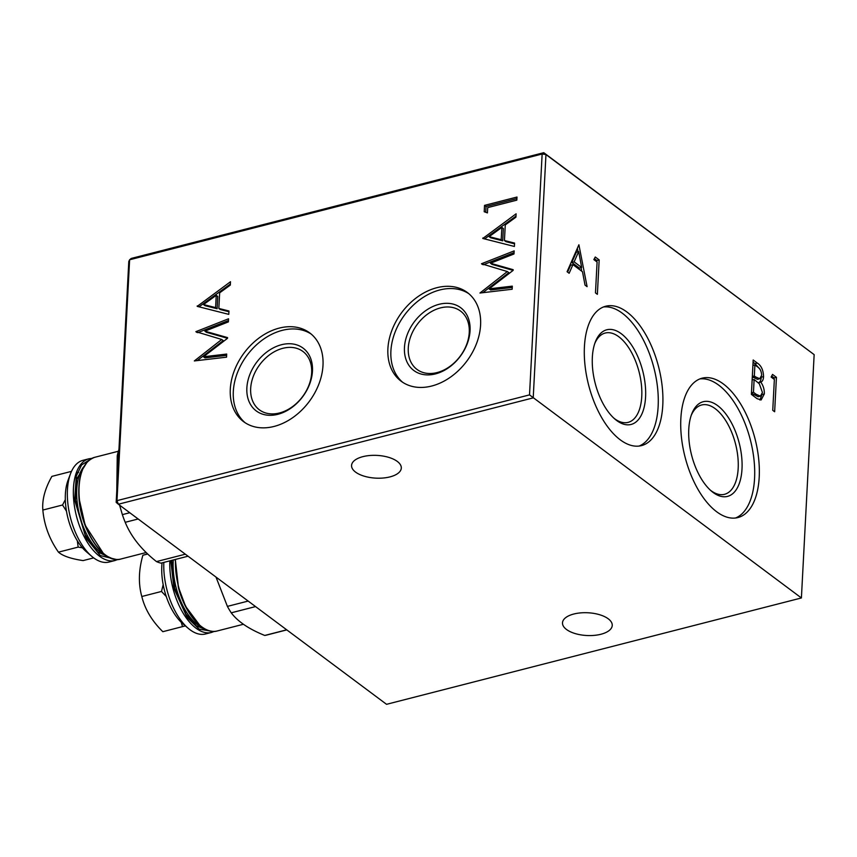 <?xml version="1.0" encoding="UTF-8"?>
<svg xmlns="http://www.w3.org/2000/svg" width="857" height="857" viewBox="0 0 857 857"><rect width="100%" height="100%" fill="white"/><g stroke="black" fill="none" stroke-linecap="round" stroke-linejoin="round"><path stroke-width="1.29" d="M621.239 333.705A48.87 24.564 -104.4 0 1 645.492 398.323A48.87 24.564 -104.4 0 1 615.015 419.18A48.87 24.564 -104.4 0 1 595.261 342.125A48.87 24.564 -104.4 0 1 621.239 333.705M613.955 418.237A46.107 23.171 75.6 0 0 614.501 418.655A46.107 23.171 75.6 0 0 628.095 422.372A46.107 23.171 75.6 0 0 641.379 384.45A46.107 23.171 75.6 0 0 618.797 336.747A46.107 23.171 75.6 0 0 605.203 333.041A46.107 23.171 75.6 0 0 594.79 343.464M717.663 405.64A48.87 24.564 -104.4 0 1 741.916 470.268A48.87 24.564 -104.4 0 1 711.439 491.125A48.87 24.564 -104.4 0 1 691.685 414.07A48.87 24.564 -104.4 0 1 717.663 405.64M710.378 490.183A46.107 23.171 75.6 0 0 710.924 490.6A46.107 23.171 75.6 0 0 724.529 494.307A46.107 23.171 75.6 0 0 737.802 456.395A46.107 23.171 75.6 0 0 715.22 408.693A46.107 23.171 75.6 0 0 701.626 404.986A46.107 23.171 75.6 0 0 691.213 415.409M435.431 373.909A39.176 28.752 126.7 0 1 409.753 329.002A39.176 28.752 126.7 0 1 466.583 314.433A39.176 28.752 126.7 0 1 435.431 373.909M437.07 372.581A36.412 26.717 -53.3 0 0 466.594 344.621A36.412 26.717 -53.3 0 0 460.53 311.059A36.412 26.717 -53.3 0 0 440.455 307.899A36.412 26.717 -53.3 0 0 410.932 335.869A36.412 26.717 -53.3 0 0 416.995 369.421A36.412 26.717 -53.3 0 0 437.07 372.581M277.839 414.317A39.176 28.752 126.7 0 1 252.162 369.41A39.176 28.752 126.7 0 1 308.981 354.841A39.176 28.752 126.7 0 1 277.839 414.317M279.468 412.978A36.412 26.717 -53.3 0 0 308.991 385.018A36.412 26.717 -53.3 0 0 302.939 351.466A36.412 26.717 -53.3 0 0 282.864 348.306A36.412 26.717 -53.3 0 0 253.34 376.266A36.412 26.717 -53.3 0 0 259.392 409.828A36.412 26.717 -53.3 0 0 279.468 412.978M716.677 511.768A71.945 36.155 75.6 0 0 737.898 517.564A71.945 36.155 75.6 0 0 755.049 438.891A71.945 36.155 75.6 0 0 702.162 378.173A71.945 36.155 75.6 0 0 681.444 437.338A71.945 36.155 75.6 0 0 716.677 511.768M699.88 378.912A71.945 36.155 -104.4 0 1 750.411 440.08A71.945 36.155 -104.4 0 1 735.542 518.003M620.254 439.823A71.945 36.155 75.6 0 0 641.464 445.619A71.945 36.155 75.6 0 0 658.626 366.946A71.945 36.155 75.6 0 0 605.738 306.228A71.945 36.155 75.6 0 0 585.02 365.393A71.945 36.155 75.6 0 0 620.254 439.823M603.457 306.977A71.945 36.155 -104.4 0 1 653.987 368.135A71.945 36.155 -104.4 0 1 639.108 446.058M600.928 634.255A24.907 11.387 3 0 1 575.24 633.591A24.907 11.387 3 0 1 562.492 622.835A24.907 11.387 3 0 1 587.956 612.766A24.907 11.387 3 0 1 612.241 625.439A24.907 11.387 3 0 1 600.928 634.255M389.989 476.888A24.907 11.387 3 0 1 364.311 476.213A24.907 11.387 3 0 1 351.563 465.458A24.907 11.387 3 0 1 377.026 455.399A24.907 11.387 3 0 1 401.301 468.072A24.907 11.387 3 0 1 389.989 476.888M436.813 287.716A55.341 40.611 -53.3 0 0 391.938 330.224A55.341 40.611 -53.3 0 0 401.151 381.226A55.341 40.611 -53.3 0 0 466.797 361.161A55.341 40.611 -53.3 0 0 467.333 292.505A55.341 40.611 -53.3 0 0 436.813 287.716M402.683 382.308A55.341 40.611 126.7 0 1 395.409 331.305A55.341 40.611 126.7 0 1 439.834 289.955A55.341 40.611 126.7 0 1 468.811 293.683M279.221 328.113A55.341 40.611 -53.3 0 0 234.347 370.62A55.341 40.611 -53.3 0 0 243.549 421.633A55.341 40.611 -53.3 0 0 309.206 401.558A55.341 40.611 -53.3 0 0 309.741 332.912A55.341 40.611 -53.3 0 0 279.221 328.113M245.091 422.705A55.341 40.611 126.7 0 1 237.817 371.713A55.341 40.611 126.7 0 1 282.232 330.363A55.341 40.611 126.7 0 1 311.209 334.08M116.177 502.363L118.362 504.227L116.991 500.649L116.177 502.363L128.796 261.492L129.611 259.778L131.25 258.439L543.777 152.685L814.15 354.637L545.963 154.549L533.215 397.873L118.362 504.227L386.55 704.315L801.402 597.961L529.519 394.884L542.138 154.014L129.611 259.778L116.991 500.649L529.519 394.884M757.299 363.057L753.185 359.983L751.385 394.391L757.085 398.655L761.134 399.962L764.337 393.909C764.444 389.399 763.244 385.457 760.737 382.083C762.441 381.569 763.383 379.737 763.555 376.587C763.33 370.095 761.241 365.596 757.299 363.057L754.985 363.647L759.42 368.639M587.099 286.656L578.893 244.781L567.077 271.723L569.144 273.265L572.937 264.631L582.492 271.765L585.031 285.124L587.099 286.656M599.172 259.917L595.272 257.004L593.847 259.607L597.093 262.028L595.476 292.912L597.372 294.326L599.172 259.917L596.858 260.507L596.783 261.803M776.442 377.337L772.543 374.423L771.118 377.037L774.364 379.458L772.746 410.332L774.642 411.746L776.442 377.337L774.128 377.926L774.053 379.223M801.402 597.961L814.15 354.637M753.067 362.222L754.985 363.647M761.284 377.166L763.555 376.587M761.241 377.176C761.059 380.337 760.127 382.168 758.413 382.683L760.737 382.083M758.413 382.683L758.82 383.261M762.034 394.499L764.337 393.909M762.012 394.541L759.902 400.005M577.361 248.284L578.014 251.733M581.046 267.652L581.721 271.187M567.602 272.108L570.612 265.22L572.937 264.631M594.372 258.653L596.858 260.507M771.643 376.073L774.128 377.926M479.941 293.03L512.154 289.248L512.315 286.142L489.09 288.852L513.139 270.384L513.172 269.687L490.483 263.249L513.996 253.972L514.168 250.876L481.473 263.763L507.333 271.551L479.941 293.03M484.537 205.369L484.205 211.733L487.429 212.9L487.708 207.608L516.825 200.142L516.985 197.046L484.537 205.369L486.048 206.494L516.9 198.578M230.501 281.728L197.196 306.367L228.787 314.369L228.969 311.005L218.835 308.434L219.66 292.837L230.319 285.081L230.501 281.728M194.335 360.936L226.548 357.165L226.709 354.059L203.484 356.769L227.534 338.301L227.566 337.604L204.877 331.166L228.391 321.889L228.551 318.783L195.867 331.67L221.727 339.468L194.335 360.936M516.107 213.811L482.802 238.46L514.393 246.462L514.575 243.088L504.441 240.528L505.266 224.92L515.925 217.175L516.107 213.811M752.896 365.436L754.899 364.932L757.459 366.839C759.998 368.36 761.402 371.156 761.659 375.237L759.752 378.74L757.438 379.33L752.307 376.78M752.135 379.994L754.128 379.49L759.313 383.775L762.441 392.495L760.405 396.148L758.081 396.737L751.45 393.106M571.823 262.467L576.332 252.172L578.657 251.572L581.678 267.491L579.364 268.091L571.823 262.467L574.147 261.867L578.657 251.572M482.802 292.698L508.844 272.676L507.333 271.551M482.459 264.492L481.473 263.763M483.337 264.749L514.071 252.622M513.139 270.373L491.982 264.374L490.483 263.249M512.25 287.449L490.59 289.977L489.09 288.852M485.737 212.29L486.048 206.494M198.128 306.602L197.217 305.928M199.028 306.827L230.372 284.031M228.926 311.734L220.345 309.559L218.835 308.434M197.196 360.604L223.238 340.593L221.727 339.468M196.853 332.409L195.867 331.67M197.731 332.655L228.465 320.539M227.534 338.29L206.376 332.291L204.877 331.166M226.644 355.366L204.984 357.894L203.484 356.769M483.734 238.696L482.823 238.01M484.633 238.921L515.989 216.125M514.532 243.827L505.951 241.653L504.441 240.528M752.317 376.469L754.321 375.955L754.899 364.932M753.271 377.498L755.585 376.909L754.321 375.955M759.752 378.74L755.585 376.909M751.471 392.795L753.464 392.281L754.128 379.49M753.839 394.884L756.153 394.295L753.464 392.281M760.405 396.148L756.153 394.295M581.678 267.491L574.147 261.867M217.11 308.734L205.037 305.681L203.527 304.556L216.243 295.311L217.753 296.436L217.11 308.734L215.6 307.609L203.527 304.556M502.716 240.828L490.643 237.775L489.133 236.65L501.848 227.405L503.359 228.53L502.716 240.828L501.206 239.703L489.133 236.65M216.243 295.311L215.6 307.609M501.848 227.405L501.206 239.703M543.777 152.685L542.138 154.014L545.963 154.549L543.777 152.685M185.337 554.2L156.488 561.592A68.742 34.537 75.6 0 0 160.977 563.135L188.026 556.204M156.488 561.592C141.501 549.744 131.067 536.653 125.208 522.309L138.148 518.988M129.761 512.732L122.358 514.629A68.742 34.537 75.6 0 0 125.208 522.309M122.358 514.629L119.573 505.127M116.788 490.643L117.248 455.742A68.742 34.537 -104.4 0 1 118.898 449.593L118.941 449.582M115.074 560.499L109.064 562.042A52.502 26.385 -104.4 0 1 100.398 561.528A52.502 26.385 -104.4 0 1 91.785 556.375A52.502 26.385 -104.4 0 1 70.563 473.6A52.502 26.385 -104.4 0 1 82.99 460.316L88.999 458.774A52.502 26.385 75.6 0 0 73.681 499.92A52.502 26.385 75.6 0 0 115.074 560.499L117.827 559.471M91.785 556.375L86.471 551.833A45.475 22.85 -104.4 0 1 68.089 480.134L70.563 473.6M66.471 511.158L62.55 504.998L65.314 499.663M93.681 557.886L83.097 560.596C71.024 558.785 62.807 555.979 58.458 552.154C49.385 539.149 44.178 525.116 42.85 510.054C41.972 499.856 44.982 488.629 51.881 476.385L71.506 471.361M117.248 455.742L118.641 455.378M112.331 558.635L97.516 551.887L85.186 534.779L75.448 500.167L76.53 479.17L87.275 461.837M82.476 547.837L78.158 547.109L77.334 540.799M76.519 472.186L78.555 472.593M58.458 552.154L78.158 547.109M42.85 510.054L62.55 504.998M286.709 629.82L264.749 635.455A68.742 34.537 75.6 0 0 266.516 635.101L286.806 629.895M264.749 635.455C249.023 629.124 237.839 621.582 231.229 612.819L255.557 606.585M248.166 601.068L227.394 606.392A68.742 34.537 75.6 0 0 231.229 612.819M227.394 606.392L216.007 577.082M205.712 633.923A52.502 26.385 -104.4 0 1 205.498 633.976A52.502 26.385 -104.4 0 1 188.208 628.31A52.502 26.385 -104.4 0 1 163.837 562.406M188.208 628.31L182.895 623.778A45.475 22.85 -104.4 0 1 162.069 562.856M166.279 596.547L161.502 591.448L163.173 584.645M185.369 625.878L162.83 631.695C151.957 620.993 144.951 609.263 141.801 596.504C138.277 583.778 138.641 570.023 142.883 555.24L147.608 553.901M208.519 630.581L196.36 625.867L185.958 614.244L174.657 588.127L171.679 560.392M182.53 626.649L181.255 622.278M141.801 596.504L161.502 591.448M142.883 555.24L147.715 554.008M146.172 552.529L120.719 559.053A52.502 26.385 -104.4 0 1 79.326 498.474A52.502 26.385 -104.4 0 1 94.645 457.327L118.384 451.243M106.825 556.118A49.203 24.724 -104.4 0 1 76.991 500.134A49.203 24.724 -104.4 0 1 83.868 466.583M79.123 498.753L85.132 525.148L103.172 553.151M116.231 559.45L100.301 555.572L85.979 537.992L74.645 499.899L76.316 476.042L81.533 465.019L90.585 459.127M243.377 624.271L217.153 630.988A52.502 26.385 -104.4 0 1 178.663 587.109A52.502 26.385 -104.4 0 1 175.492 559.417M203.248 628.063A49.203 24.724 -104.4 0 1 176.146 587.731A49.203 24.724 -104.4 0 1 173.275 559.985M169.847 560.864A52.502 26.385 75.6 0 0 173.018 588.566A52.502 26.385 75.6 0 0 211.497 632.445L214.25 631.416M175.31 559.46L178.417 587.174L185.583 606.327L199.606 625.096M212.654 631.395L199.199 629.156L187.03 617.319L173.939 588.32L170.832 560.617M120.719 559.053C103.751 564.613 81.201 531.265 79.005 498.656C77.623 475.592 82.829 461.816 94.645 457.327M91.903 458.356L88.999 458.774M205.498 633.976L211.497 632.445M217.153 630.988C203.27 635.176 185.026 614.148 178.331 587.195L175.182 559.492"/></g></svg>
